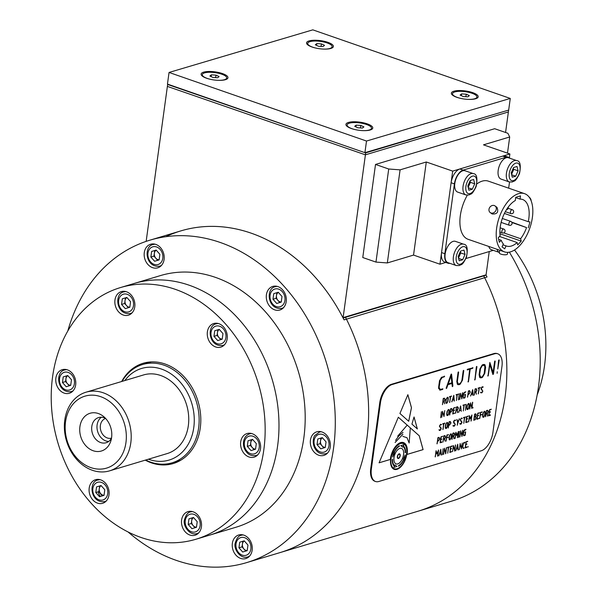 <?xml version="1.0" encoding="UTF-8"?>
<svg xmlns="http://www.w3.org/2000/svg" width="597" height="597" viewBox="0 0 597 597"><rect width="100%" height="100%" fill="white"/><g stroke="black" fill="none" stroke-linecap="round" stroke-linejoin="round"><path stroke-width="0.9" d="M67.789 331.022A168.317 133.892 73.3 0 1 149.877 240.181A168.317 133.892 73.3 0 1 326.477 362.946A168.317 133.892 73.3 0 1 246.568 562.635L279.933 552.628A168.317 133.892 -106.7 0 0 345.357 317.044A168.317 133.892 73.3 0 1 279.933 552.628L418.146 511.181A168.317 133.892 -106.7 0 0 483.57 275.605A168.317 133.892 73.3 0 1 418.146 511.181L451.504 501.181A168.317 133.892 73.3 0 0 509.338 252.15M245.016 550.233A161.339 128.34 -106.7 0 0 245.643 550.255M246.568 562.635A168.317 133.892 73.3 0 1 128.042 531.949M120.452 287.575L134.273 283.433A131.37 104.505 73.3 0 1 272.113 379.252A131.37 104.505 73.3 0 1 209.748 535.106L235.957 527.241A131.37 104.505 73.3 0 0 298.321 371.394A131.37 104.505 73.3 0 0 160.489 275.575L134.273 283.433A131.37 104.505 73.3 0 1 272.113 379.252A131.37 104.505 73.3 0 1 209.748 535.106L195.928 539.248A131.37 104.505 73.3 0 1 141.19 537.524A131.37 104.505 73.3 0 1 51.752 410.064A131.37 104.505 73.3 0 1 120.452 287.575A131.37 104.505 73.3 0 1 258.285 383.393A131.37 104.505 73.3 0 1 195.928 539.248M102.236 495.913A131.37 104.505 73.3 0 1 98.751 491.622A131.37 104.505 73.3 0 0 102.236 495.913M252.158 550.203A12.313 9.798 -106.7 0 0 238.718 534.987A12.313 9.798 -106.7 0 0 232.875 549.598A12.313 9.798 -106.7 0 0 245.792 558.583A12.313 9.798 -106.7 0 0 252.158 550.203M330.245 447.019A12.313 9.798 -106.7 0 0 316.806 431.803A12.313 9.798 -106.7 0 0 310.955 446.414A12.313 9.798 -106.7 0 0 323.88 455.392A12.313 9.798 -106.7 0 0 330.245 447.019M286.209 301.642A12.313 9.798 -106.7 0 0 272.769 286.426A12.313 9.798 -106.7 0 0 266.919 301.037A12.313 9.798 -106.7 0 0 279.844 310.022A12.313 9.798 -106.7 0 0 286.209 301.642M164.093 259.456A12.313 9.798 -106.7 0 0 150.653 244.233A12.313 9.798 -106.7 0 0 144.802 258.844A12.313 9.798 -106.7 0 0 157.727 267.829A12.313 9.798 -106.7 0 0 164.093 259.456M155.16 244.203A11.291 8.977 -106.7 0 0 153.332 244.501C143.25 245.867 145.407 268.292 159.817 266.135A11.291 8.977 -106.7 0 0 161.503 265.374M159.123 259.896L159.892 254.3L156.145 250.076L151.638 251.449L150.869 257.046L154.616 261.27L159.123 259.896M156.16 250.091L154.735 250.524L153.966 256.12L157.698 260.329M153.966 256.12L150.869 257.046M154.735 250.524L151.638 251.449M159.138 259.799A5.134 4.082 73.3 0 1 155.839 258.232A5.134 4.082 73.3 0 1 154.354 253.322A5.134 4.082 73.3 0 1 156.235 250.173M122.101 381.371A51.32 40.82 73.3 0 1 142.616 364.506A51.32 40.82 73.3 0 1 198.614 427.915A51.32 40.82 73.3 0 1 172.093 462.817A51.32 40.82 73.3 0 1 145.69 460.018M148.429 459.197A47.827 38.044 -106.7 0 0 192.01 435.556A47.827 38.044 -106.7 0 0 174.242 376.311A47.827 38.044 -106.7 0 0 124.84 380.55M109.572 470.854L167.123 453.593A41.051 32.656 -106.7 0 0 186.607 404.893A41.051 32.656 -106.7 0 0 143.541 374.946L85.99 392.207A41.051 32.656 -106.7 0 0 64.774 420.124A41.051 32.656 -106.7 0 0 109.572 470.854A41.051 32.656 -106.7 0 0 130.788 442.929A41.051 32.656 -106.7 0 0 85.99 392.207M101.378 417.228A13.134 10.447 -106.7 0 0 97.11 424.915A13.134 10.447 -106.7 0 0 108.654 441.489M105.624 418.46A10.261 8.164 -106.7 0 0 100.386 425.422A10.261 8.164 -106.7 0 0 111.52 438.123M105.572 418.4A13.134 10.447 -106.7 0 0 98.587 417.572A13.134 10.447 -106.7 0 0 91.796 426.504A13.134 10.447 -106.7 0 0 106.132 442.735A13.134 10.447 -106.7 0 0 111.512 438.198M79.916 426.661A19.708 15.679 -106.7 0 0 91.707 450.145A19.708 15.679 -106.7 0 0 110.826 441.034A19.708 15.679 -106.7 0 0 103.445 416.407A19.708 15.679 -106.7 0 0 79.916 426.661M125.952 442.571A37.566 29.88 -106.7 0 0 84.864 396.184A37.566 29.88 -106.7 0 0 76.446 457.653A37.566 29.88 -106.7 0 0 125.952 442.571M537.151 394.975A131.37 104.505 -106.7 0 0 514.532 249.994M121.654 381.505A52.342 41.641 73.3 0 1 143.153 363.274A52.342 41.641 73.3 0 1 198.07 401.453A52.342 41.641 73.3 0 1 173.227 463.548A52.342 41.641 73.3 0 1 151.414 462.862A52.342 41.641 73.3 0 1 145.243 460.153M148.698 362.685A52.342 41.641 73.3 0 1 149.914 361.991M179.57 460.906A52.342 41.641 73.3 0 1 178.175 460.996M67.371 369.849A12.313 9.798 -106.7 0 0 62.237 369.685A12.313 9.798 -106.7 0 0 56.394 384.296A12.313 9.798 -106.7 0 0 69.312 393.281A12.313 9.798 -106.7 0 0 75.752 381.796A12.313 9.798 -106.7 0 0 67.371 369.849M98.065 491.831A12.313 9.798 -106.7 0 0 100.386 496.473M100.692 479.861A12.313 9.798 -106.7 0 0 95.565 479.704A12.313 9.798 -106.7 0 0 89.714 494.316A12.313 9.798 -106.7 0 0 102.639 503.293A12.313 9.798 -106.7 0 0 109.079 491.809A12.313 9.798 -106.7 0 0 100.692 479.861M193.107 511.793A12.313 9.798 -106.7 0 0 187.973 511.629A12.313 9.798 -106.7 0 0 182.13 526.241A12.313 9.798 -106.7 0 0 195.047 535.225A12.313 9.798 -106.7 0 0 201.495 523.741A12.313 9.798 -106.7 0 0 193.107 511.793M252.195 433.706A12.313 9.798 -106.7 0 0 247.068 433.541A12.313 9.798 -106.7 0 0 241.218 448.153A12.313 9.798 -106.7 0 0 254.143 457.138A12.313 9.798 -106.7 0 0 260.583 445.653A12.313 9.798 -106.7 0 0 252.195 433.706M218.875 323.693A12.313 9.798 -106.7 0 0 213.741 323.529A12.313 9.798 -106.7 0 0 207.898 338.141A12.313 9.798 -106.7 0 0 220.815 347.126A12.313 9.798 -106.7 0 0 227.256 335.641A12.313 9.798 -106.7 0 0 218.875 323.693M126.46 291.761A12.313 9.798 -106.7 0 0 121.325 291.605A12.313 9.798 -106.7 0 0 115.482 306.216A12.313 9.798 -106.7 0 0 128.4 315.194A12.313 9.798 -106.7 0 0 134.847 303.716A12.313 9.798 -106.7 0 0 126.46 291.761M129.81 307.164A5.134 4.082 73.3 0 1 126.519 305.597A5.134 4.082 73.3 0 1 125.027 300.687A5.134 4.082 73.3 0 1 126.915 297.545M130.564 301.672L126.825 297.44L122.318 298.821L121.549 304.418L125.288 308.642L129.803 307.268L130.564 301.672M126.833 297.455L125.415 297.888L124.646 303.485L128.377 307.701M124.646 303.485L121.549 304.418M125.415 297.888L122.318 298.821M125.833 291.575A11.291 8.977 -106.7 0 0 124.004 291.873C113.93 293.231 116.079 315.656 130.489 313.5A11.291 8.977 -106.7 0 0 132.183 312.738M450.339 396.781L449.444 397.027M451.533 396.005L450.601 396.677L449.571 402.385M440.116 442.743L440.914 436.907L442.661 436.25L441.138 437.108L440.847 439.228L441.981 439.056L440.787 439.653L440.422 442.377L441.884 441.937L441.87 442.325L440.116 442.743M469.496 415.654L470.294 418.273M469.541 416.602L468.697 421.863L469.399 415.84L470.309 418.325L471.966 415.005L471.16 420.967L471.645 415.893L470.205 418.915L469.555 416.519L468.585 421.751M471.593 416.005L470.175 418.9M443.623 423.84L442.728 424.086M444.817 423.057L443.892 423.736L442.855 429.444M442.825 423.669L444.914 423.213L443.922 423.751L442.996 429.571L443.661 423.825L442.758 424.094L442.825 423.669M441.75 417.273L442.564 411.37L443.855 415.833L444.772 410.594L443.996 416.602L442.713 412.102L441.75 417.273M482.727 386.759L483.04 387.252L482.13 387.244L481.301 388.528L482.846 391.162L481.995 392.766L480.525 392.565L481.816 392.475L482.51 391.535L482.458 390.431L481.316 389.729L481.04 388.595L481.876 386.983L483.13 386.863L482.1 387.237L481.264 388.52L482.809 391.147L481.966 392.759L480.958 392.871M480.622 392.199L481.779 392.46M484.592 365.588L483.145 365.207L482.286 365.67L480.481 368.73L479.682 374.558L480.189 376.856L481.548 377.095L482.406 376.632L484.197 373.58L484.943 366.177L483.107 365.192L482.249 365.662L480.451 368.715L479.652 374.55L480.592 377.117M484.354 364.424L484.995 364.871L485.562 367.356L484.742 373.349L482.525 377.222L480.286 377.856M479.115 374.692L479.906 368.953L482.137 365.073L483.249 364.461L485.025 364.879L485.6 367.371L484.779 373.356L482.563 377.229L481.443 377.841L479.667 377.423L479.115 374.692M380.423 402.915L371.386 468.846A16.425 8.634 109.1 0 0 375.558 481.51A16.425 8.634 109.1 0 0 378.796 481.503L481.264 450.78A16.425 8.634 109.1 0 0 492.921 432.407L501.95 366.468A16.425 8.634 109.1 0 0 497.786 353.805A16.425 8.634 109.1 0 0 494.547 353.812L392.08 384.543A16.425 8.634 109.1 0 0 380.423 402.915L379.759 402.684L370.73 468.623A16.425 8.634 109.1 0 0 374.901 481.286L375.558 481.51M497.786 353.805L497.122 353.581A16.425 8.634 109.1 0 0 493.883 353.588L391.416 384.311A16.425 8.634 109.1 0 0 379.759 402.684M472.809 393.602L472.585 390.46L471.443 394.013L472.809 393.602M472.675 389.654L472.973 395.475M472.876 394.013L471.339 394.475L470.608 396.05L472.712 389.662L473.22 395.251L472.876 394.013L471.309 394.46L470.57 396.035M454.459 413.102L452.765 414.012M452.996 413.534L454.556 413.303L452.735 413.915L453.533 408.079L455.28 407.423L453.757 408.281L453.466 410.4L454.593 410.229L453.369 410.818L452.996 413.534M454.504 410.072L453.407 410.826L453.033 413.549M455.242 407.408L453.72 408.266L453.466 410.378M455.145 420.057L455.451 420.542L454.548 420.542L453.72 421.825L455.257 424.46L454.414 426.064L453.407 426.183M453.071 425.504L454.227 425.773M453.765 423.034L453.548 421.594L454.324 420.288L455.608 420.184L454.578 420.557L453.75 421.84L455.295 424.467L454.444 426.079L452.974 425.87L454.265 425.78L454.959 424.84L454.907 423.736L453.765 423.034M467.555 421.691L465.861 422.609M467.6 418.669L466.466 419.415L466.13 422.124M468.339 416.005L466.817 416.863L466.526 418.99L467.69 418.818L466.503 419.422L466.13 422.146L467.593 421.706L467.578 422.086L465.832 422.504L466.63 416.676L468.376 416.019L466.854 416.87L466.555 418.997M481.779 414.415L480.257 415.281L479.57 418.437M482.13 411.87L480.607 412.728L480.354 414.84M480.525 412.363L482.219 412.072L480.637 412.736L480.346 414.863L481.869 414.616L480.286 415.288L479.719 418.557L480.525 412.363M417.325 428.915L414.027 417.004M414.042 416.96L411.937 424.131L417.363 428.952L414.042 416.96M407.87 394.684L399.923 413.482L408.721 421.281L411.475 407.699L407.87 394.684M408.684 421.266L411.445 407.684L407.848 394.729M410.318 427.885L409.146 443.026L406.99 437.705L402.833 436.385M395.08 442.504L402.923 434.258M395.58 440.422L398.684 436.108L403.027 432.325M397.692 436.168L407.199 425.116L398.333 417.251M379.08 462.802L390.341 459.429A14.365 7.56 -70.9 0 1 403.482 442.578M407.027 454.421L423.064 449.616L419.228 435.788L398.333 417.236L379.073 462.824L390.371 459.436A14.365 7.56 -70.9 0 1 400.662 442.593A14.365 7.56 -70.9 0 1 407.027 454.444L423.094 449.623L419.266 435.803L410.355 427.9M394.229 469.354A13.955 7.343 109.1 0 0 406.878 453.727A13.955 7.343 109.1 0 0 396.318 445.959A13.955 7.343 109.1 0 0 393.192 468.802A13.955 7.343 109.1 0 0 406.908 453.735A13.955 7.343 109.1 0 0 403.348 442.967M466.018 441.773L467.727 441.459L466.145 442.131L465.854 444.258L466.981 444.078L465.794 444.683L465.421 447.399L466.884 446.966L466.869 447.347L465.19 447.877L466.018 441.773M460.16 443.519L461.309 448.168L462.265 443.034L461.459 448.937L460.168 444.437L459.324 449.72L460.16 443.519M453.474 445.526L454.623 450.175L455.578 445.034L454.772 450.944L453.481 446.437L452.526 451.616L453.444 445.541L454.601 450.078M447.504 447.34L449.645 446.84L448.646 447.377L447.728 453.198L448.384 447.459L447.489 447.728L447.504 447.34M443.101 448.772L442.399 454.795L443.101 448.772M435.997 450.899L436.907 453.392L438.601 450.138L437.795 456.041L438.243 450.959L436.803 453.974L436.153 451.586L435.295 456.921L435.997 450.899M460.75 430.818L461.899 435.467L462.854 430.333L462.041 436.235L460.757 431.735L459.914 437.019L460.75 430.818M455.854 432.422L456.765 434.907L458.466 431.653L457.653 437.564L458.1 432.482L456.66 435.497L456.011 433.109L455.16 438.444L455.854 432.422M450.728 433.825L451.414 434.049L451.616 435.206L451.242 437.944L449.899 439.944L449.213 439.713L449.019 438.444L449.377 435.825L450.728 433.825M443.787 435.914L444.922 435.564L445.705 437.064L444.69 439.011L445.131 441.22L444.466 439.123L443.474 439.422L442.989 442.093L443.787 435.914M437.885 437.683L439.019 437.332L439.802 438.81L438.452 440.929L437.579 441.19L437.086 443.862L437.885 437.683M486.421 410.609L487.555 410.258L488.339 411.758L487.316 413.706L487.764 415.915L487.1 413.818L486.107 414.117L485.622 416.788L486.421 410.609M474.615 414.146L475.719 413.803L476.339 415.027L475.734 416.445L476.107 418.019L475.212 419.773L473.779 420.258L474.615 414.146M461.332 418.124L462.309 418.37L461.265 418.549L460.541 419.407L460.518 420.557L461.682 421.295L461.981 422.46L461.13 424.071L460.13 424.191L459.787 423.512L460.951 423.78L461.72 422.489L460.175 419.9L461.332 418.124M446.981 422.422L447.668 422.654L447.869 423.81L447.496 426.549L446.153 428.542L445.459 428.31L445.272 427.042L445.631 424.422L446.981 422.422M440.541 424.355L441.526 424.601L440.474 424.78L439.758 425.639L439.728 426.795L440.899 427.527L441.19 428.698L440.347 430.303L439.34 430.422L439.004 429.743L440.161 430.012L440.937 428.728L439.385 426.131L440.541 424.355M470.593 402.818L471.742 407.467L472.697 402.333L471.891 408.236L470.6 403.736L469.757 409.02L470.593 402.818M466.115 404.296L465.421 410.318L466.115 404.296M460.623 405.953L461.242 411.363L460.906 410.124L459.369 410.587L458.735 412.326L460.623 405.953M448.407 409.475L449.093 409.706L449.295 410.863L448.922 413.594L447.578 415.594L446.884 415.363L446.698 414.094L447.056 411.475L448.407 409.475M441.362 411.721L440.668 417.743L441.362 411.721M478.16 388.057L480.301 387.55L479.309 388.095L478.384 393.908L479.048 388.169L478.145 388.438L478.16 388.057M464.272 392.326L465.817 391.901L463.735 393.595L463.242 396.751L463.63 397.766L464.794 397.498L465.167 394.774L464.593 394.744L465.466 394.416L465.011 397.781L463.787 398.206L463.003 396.684L463.362 394.065L464.272 392.326M459.235 393.841L458.541 399.863L459.235 393.841M453.742 395.498L454.362 400.9L454.026 399.669L452.481 400.132L451.854 401.863L453.742 395.498M447.422 397.244L448.116 397.475L448.317 398.632L447.937 401.363L446.593 403.363L445.907 403.132L445.72 401.863L446.078 399.244L447.422 397.244M497.241 371.73L497.122 373.319L497.241 371.73M489.853 362.483L493.122 372.431L494.644 361.342L495.212 361.192L493.443 374.11L492.846 374.379L489.824 364.498L487.973 376.065L489.853 362.483M476.361 366.827L476.936 366.633L474.839 380.005L476.361 366.827M458.078 372.304L458.653 372.118L457.332 381.789L458.406 384.013L459.212 383.975L461.056 382.416L461.929 380.185L463.22 370.767L463.787 370.61L462.481 380.162L460.25 384.08L459.13 384.714L457.362 384.274L456.824 381.483L458.078 372.304M441.452 377.311L444.616 376.423L442.22 377.476L440.079 380.543L439.138 387.431L440.093 389.341L442.884 388.953L440.504 390.117L438.601 388.49L438.638 387.087L439.504 380.767L441.452 377.311M450.989 374.453L451.578 374.162L452.899 386.117L452.295 386.558L451.951 383.475L447.974 384.669L446.444 388.513L446.183 388.072L450.989 374.453M467.399 369.267L472.958 367.842L470.249 369.073L468.205 381.99L469.675 369.245L467.391 369.931L467.399 369.267M498.644 360.118L499.211 359.969L497.764 369.013L498.644 360.118M443.25 398.505L444.384 398.154L445.168 399.654L444.153 401.602L444.601 403.811L443.937 401.714L442.944 402.012L442.452 404.684L443.25 398.505M449.489 396.654L451.631 396.154L450.631 396.692L449.713 402.512L450.369 396.766L449.474 397.042L449.489 396.654M456.175 394.647L458.309 394.147L457.317 394.684L456.399 400.505L457.056 394.766L456.16 395.035L456.175 394.647M460.578 393.304L461.727 397.953L462.682 392.811L461.877 398.721L460.586 394.214L459.742 399.505L460.578 393.304M468.376 390.975L469.511 390.625L470.294 392.095L468.943 394.214L468.063 394.483L467.578 397.154L468.376 390.975M475.063 388.968L476.197 388.617L476.973 390.117L475.958 392.065L476.406 394.274L475.742 392.177L474.749 392.475L474.264 395.147L475.063 388.968M450.496 408.855L451.631 408.505L452.422 409.975L451.063 412.102L450.19 412.363L449.698 415.034L450.496 408.855M456.399 407.087L457.533 406.736L458.317 408.236L457.302 410.184L457.75 412.393L457.086 410.296L456.093 410.594L455.601 413.266L456.399 407.087M463.056 405.109L465.197 404.609L464.197 405.147L463.279 410.967L463.936 405.221L463.041 405.49L463.056 405.109M468.458 403.46L469.152 403.691L469.346 404.848L468.973 407.579L467.63 409.579L466.944 409.348L466.75 408.079L467.115 405.46L468.458 403.46M472.951 407.341L472.891 408.079L472.951 407.341M449.078 421.803L450.213 421.452L450.996 422.93L449.638 425.049L448.765 425.31L448.28 427.989L449.078 421.803M456.839 419.549L457.757 421.81L459.414 418.84L457.862 422.161L457.354 425.183L457.601 422.228L456.839 419.549M463.563 417.482L465.705 416.975L464.712 417.512L463.787 423.333L464.451 417.594L463.548 417.863L463.563 417.482M471.906 414.952L470.936 421.049M477.749 413.206L479.451 412.9L477.869 413.572L477.578 415.691L478.712 415.519L477.518 416.116L477.152 418.84L478.675 418.594L476.913 419.318L477.749 413.206M484.324 411.229L485.01 411.452L485.212 412.609L484.839 415.348L483.495 417.34L482.809 417.116L482.615 415.848L482.973 413.221L484.324 411.229M489.547 409.669L491.256 409.363L489.674 410.027L489.383 412.154L490.51 411.975L489.324 412.579L488.95 415.303L490.413 414.863L490.398 415.243L488.719 415.781L489.547 409.669M446.922 434.974L448.623 434.668L447.041 435.34L446.75 437.459L448.272 437.213L446.69 437.885L446.123 441.153L446.922 434.974M452.824 433.206L453.959 432.855L454.742 434.355L453.72 436.303L454.168 438.511L453.504 436.414L452.511 436.713L452.026 439.385L452.824 433.206M459.406 431.355L458.712 437.377L459.406 431.355M464.436 429.847L465.981 429.415L463.906 431.116L463.414 434.273L463.802 435.28L464.966 435.019L465.339 432.295L464.764 432.265L465.638 431.937L465.175 435.295L463.951 435.728L463.175 434.206L463.533 431.586L464.436 429.847M440.735 449.489L441.355 454.899L441.019 453.66L439.482 454.123L438.855 455.862L440.735 449.489M444.437 448.235L445.593 452.884L446.541 447.743L445.735 453.653L444.452 449.145L443.601 454.436L444.437 448.235M450.668 446.377L452.369 446.063L450.787 446.735L450.496 448.862L451.631 448.683L450.444 449.287L450.071 452.004L451.593 451.757L449.832 452.481L450.668 446.377M457.66 444.414L458.28 449.825L457.936 448.586L456.399 449.048L455.772 450.787L457.66 444.414M463.75 442.586L464.966 442.287L463.227 444.078L462.809 447.131L463.145 448.004L464.19 447.922L463.25 448.459L462.571 447.026L463.75 442.586M468.055 446.377L467.996 447.116L468.055 446.377M447.683 401.423L448.026 398.139L447.362 397.669L446.332 399.184L445.981 401.766L446.146 402.803L446.653 402.938L447.683 401.423M447.907 397.871L447.004 397.848L446.302 399.177L445.952 401.759L446.623 402.923M447.869 397.863L447.332 397.662L447.869 397.863M447.392 397.236L448.078 397.46L448.28 398.617L447.907 401.356L447.004 403.094L445.877 403.124M466.854 446.952L465.16 447.869M466.891 443.922L465.764 444.668L465.429 447.377M467.638 441.265L466.115 442.123L465.854 444.235M403.147 443.549A13.343 7.015 109.1 0 0 403.132 443.541A13.343 7.015 109.1 0 0 392.139 453.862A13.343 7.015 109.1 0 0 394.416 468.764A13.343 7.015 109.1 0 0 394.43 468.772L394.445 468.779A13.343 7.015 109.1 0 0 406.55 453.839A13.343 7.015 109.1 0 0 403.162 443.556A13.343 7.015 109.1 0 0 392.177 453.877A13.343 7.015 109.1 0 0 394.445 468.779M400.199 455.727A2.463 1.298 109.1 0 0 398.333 454.354A2.463 1.298 109.1 0 0 397.781 458.384A2.463 1.298 109.1 0 0 400.199 455.727M396.109 463.921A8.209 4.321 109.1 0 0 403.535 454.727A8.209 4.321 109.1 0 0 401.468 448.399M403.572 454.735A8.209 4.321 109.1 0 0 401.49 448.407A8.209 4.321 109.1 0 0 394.721 454.757A8.209 4.321 109.1 0 0 396.124 463.929A8.209 4.321 109.1 0 0 403.572 454.735M402.766 447.146L403.057 446.489A10.671 5.612 -70.9 0 1 403.087 446.511M405.139 452.72L405.467 452.623A11.291 5.94 109.1 0 0 403.311 445.929L403.833 444.743M403.094 446.496A10.671 5.612 -70.9 0 1 405.139 452.742L405.505 452.63A11.291 5.94 109.1 0 0 403.341 445.944L403.878 444.728L400.751 445.668L402.796 447.168L403.057 446.489M392.251 459.503A11.291 5.94 109.1 0 0 394.416 466.19L393.878 467.406L397.005 466.466L394.96 464.959L394.662 465.63A10.671 5.612 -70.9 0 1 392.617 459.392L392.251 459.503M394.662 465.63L394.632 465.623A10.671 5.612 -70.9 0 1 392.58 459.399M393.886 467.376L396.975 466.451L394.96 464.973M392.729 456.899L394.557 452.787L394.229 452.548A10.671 5.612 -70.9 0 1 399.296 446.302L399.378 445.743M393.968 452.339A11.291 5.94 109.1 0 0 393.96 452.347L393.408 451.936L392.707 457.026L394.587 452.795L394.266 452.556A10.671 5.612 -70.9 0 1 399.333 446.31L399.415 445.728A11.291 5.94 109.1 0 0 393.998 452.362L393.408 451.929M403.624 459.384A10.671 5.612 -70.9 0 1 398.557 465.623L398.483 466.212A11.291 5.94 109.1 0 0 403.9 459.578L404.482 460.011L405.184 454.914L403.303 459.145L403.624 459.384M470.011 391.684L469.414 391.035L468.466 391.326L468.123 394.035M469.473 390.61L470.264 392.08L468.906 394.207L468.033 394.468L467.429 397.035M470.033 392.162L469.451 391.05L468.496 391.333L468.123 394.057L469.07 393.766L470.033 392.162M399.96 455.795A2.052 1.082 109.1 0 0 398.408 454.653A2.052 1.082 109.1 0 0 397.945 458.011A2.052 1.082 109.1 0 0 399.96 455.795M476.585 366.439L475.122 379.595L474.555 379.752M398.483 466.182A11.291 5.94 109.1 0 0 403.863 459.571L403.893 459.586M404.453 459.988L405.132 455.026M458.309 371.916L457.295 381.774L458.369 383.998M463.503 370.364L462.451 380.155L460.212 384.072L457.996 384.729M442.668 388.737L442.578 389.475L439.676 390.11M444.414 376.103L444.295 376.834L442.19 377.468L440.355 379.565L439.101 387.416L440.064 389.334M457.906 448.19L457.683 445.041L456.541 448.601L457.906 448.19M440.982 453.265L440.758 450.116L439.616 453.675L440.982 453.265M444.914 399.699L444.325 398.58L443.377 398.871L443.004 401.587L443.952 401.303L444.914 399.699M451.832 382.796L451.093 375.819L448.287 383.864L451.832 382.796M453.989 399.274L453.765 396.124L452.623 399.684L453.989 399.274M458.063 408.281L457.474 407.161L456.518 407.445L456.153 410.169L457.101 409.885L458.063 408.281M452.16 410.049L451.571 408.93L450.623 409.214L450.25 411.937L451.198 411.654L452.16 410.049M448.66 413.654L449.004 410.37L448.34 409.9L447.571 410.661L446.959 413.997L447.638 415.169L448.66 413.654M476.719 390.162L476.137 389.043L475.182 389.326L474.809 392.05L475.757 391.766L476.719 390.162M457.66 445.123L456.548 448.578M457.742 444.22L458.041 450.048M457.906 448.593L456.369 449.034L455.63 450.608M450.735 422.997L450.153 421.885L449.198 422.169L448.825 424.885L449.772 424.601L450.735 422.997M447.235 426.601L447.586 423.318L446.922 422.848L446.146 423.609L445.534 426.952L446.213 428.116L447.235 426.601M468.72 407.639L469.063 404.356L468.399 403.885L467.369 405.4L467.018 407.982L467.69 409.154L468.72 407.639M475.913 417.422L475.331 416.773L474.391 417.057L474.018 419.781L475.578 418.863L475.913 417.422M476.107 415.094L475.667 414.228L474.734 414.512L474.443 416.631L475.324 416.37L476.107 415.094M454.481 434.4L453.899 433.28L452.944 433.564L452.571 436.288L453.519 436.004L454.481 434.4M451.496 451.556L449.802 452.474M451.541 448.526L450.407 449.272L450.071 451.981M452.28 445.869L450.757 446.728L450.504 448.84M450.981 438.004L451.332 434.72L450.668 434.25L449.638 435.765L449.287 438.347L449.959 439.519L450.981 438.004M475.69 416.9L474.354 417.049L474.018 419.758M476.078 414.684L475.637 414.214L474.705 414.497L474.451 416.609M475.69 413.796L476.309 415.019L475.697 416.43L476.078 418.004L475.182 419.758L473.749 420.243M445.444 437.108L444.862 435.989L443.907 436.273L443.534 438.996L444.481 438.713L445.444 437.108M444.407 448.22L445.571 452.787M444.437 449.228L443.459 454.31M446.399 447.623L445.489 453.795M439.549 438.877L438.959 437.758L438.004 438.049L437.631 440.765L438.579 440.482L439.549 438.877M488.077 411.796L487.495 410.684L486.54 410.967L486.167 413.691L487.115 413.408L488.077 411.796M440.735 450.198L439.623 453.653M440.817 449.295L441.116 455.123M440.989 453.668L439.444 454.108L438.713 455.683M484.577 415.408L484.928 412.124L484.264 411.654L483.234 413.169L482.883 415.751L483.555 416.915L484.577 415.408M461.832 418.049L462.138 418.542L461.235 418.534L460.399 419.825L461.944 422.452L461.1 424.064L460.093 424.176M459.757 423.504L460.914 423.766M465.533 431.81L465.145 435.288L463.638 435.72M465.302 432.303L464.802 432.437M465.884 429.265L463.869 431.101L463.384 434.265L463.988 435.288M450.713 422.519L450.116 421.87L449.16 422.154L448.825 424.863M450.175 421.445L450.966 422.915L449.608 425.042L448.735 425.303L448.131 427.862M447.429 423.042L446.563 423.027L445.855 424.355L445.504 426.937L446.175 428.109M446.944 422.415L447.638 422.639L447.84 423.795L447.459 426.534L446.563 428.273L445.429 428.303M441.041 424.288L441.355 424.773L440.444 424.773L439.616 426.057L441.161 428.683L440.31 430.295L439.31 430.407M438.967 429.736L440.131 430.004M470.563 402.811L471.72 407.378M470.593 403.818L469.608 408.9M472.555 402.214L471.645 408.385M468.906 404.072L468.041 404.065L467.339 405.393L466.981 407.975L467.66 409.139M468.429 403.445L469.115 403.676L469.317 404.833L468.943 407.572L468.041 409.311L466.906 409.341M490.383 414.848L488.689 415.766M490.428 411.818L489.294 412.564L488.958 415.281M491.167 409.161L489.644 410.02L489.383 412.131M488.055 411.318L487.458 410.669L486.51 410.96L486.174 413.669M487.07 413.825L486.077 414.102L485.473 416.669M487.525 410.243L488.324 411.176L487.286 413.691L487.548 416.191M484.771 411.84L483.906 411.826L483.204 413.154L482.846 415.736L483.525 416.907M484.294 411.214L484.98 411.445L485.182 412.602L484.809 415.333L483.906 417.072L482.772 417.102M452.13 409.564L451.541 408.923L450.586 409.206L450.25 411.915M451.601 408.497L452.384 409.967L451.033 412.087L450.153 412.348L449.556 414.915M478.578 418.393L476.884 419.303M478.622 415.363L477.488 416.109L477.152 418.818M479.361 412.699L477.839 413.557L477.585 415.669M448.847 410.087L447.981 410.079L447.28 411.4L446.929 413.99L447.601 415.154M448.369 409.46L449.063 409.691L449.257 410.848L448.884 413.587L447.981 415.325L446.854 415.355M479.01 388.184L478.115 388.431M480.204 387.401L479.272 388.08L478.242 393.789M456.921 419.422L457.742 421.766M459.309 418.713L457.183 425.146M465.369 394.289L464.973 397.766L463.466 398.206M465.13 394.789L464.63 394.916M465.72 391.744L463.705 393.587L463.212 396.744L463.817 397.766M459.324 393.654L458.392 399.744M453.742 396.207L452.63 399.654M453.824 395.304L454.123 401.132M453.989 399.677L452.451 400.117L451.72 401.691M439.519 438.399L438.929 437.75L437.974 438.034L437.638 440.743M438.989 437.325L439.773 438.795L438.422 440.914L437.541 441.183L436.944 443.743M489.816 362.469L493.1 372.349M489.816 364.566L488.264 375.655L487.697 375.812M494.928 360.939L493.406 374.095L492.853 374.468M458.033 407.796L457.444 407.154L456.489 407.438L456.153 410.146M457.056 410.303L456.056 410.579L455.459 413.146M457.503 406.721L458.302 407.654L457.265 410.169L457.526 412.669M469.638 369.259L467.167 369.715M472.742 367.61L472.6 368.349L470.212 369.065L468.503 381.565L467.929 381.737M454.459 433.915L453.862 433.273L452.914 433.556L452.578 436.265M453.474 436.422L452.481 436.698L451.877 439.265M453.921 432.84L454.727 433.773L453.69 436.288L453.951 438.788M451.071 375.886L448.295 383.841M451.235 374.043L452.869 386.102L452.339 386.655M451.922 383.483L447.944 384.655L446.66 388.244L446.123 388.162M455.959 432.235L456.75 434.855M456.004 433.183L455.011 438.325M458.048 432.586L456.63 435.489M458.332 431.519L457.362 437.616M460.712 430.81L461.877 435.377M460.75 431.818L459.765 436.9M462.705 430.213L461.794 436.385M436.094 450.713L436.892 453.339M436.138 451.66L435.153 456.802M438.191 451.071L436.773 453.966M438.474 450.004L437.504 456.101M460.548 393.289L461.705 397.856M460.578 394.296L459.593 399.378M462.541 392.692L461.63 398.863M453.474 446.519L452.489 451.601M455.436 444.914L454.526 451.086M244.3 540.927A5.134 4.082 -106.7 0 0 242.419 544.068A5.134 4.082 -106.7 0 0 247.203 550.546M247.188 550.65L247.956 545.054L244.218 540.83L239.71 542.203L238.942 547.8L242.68 552.024L247.188 550.65M244.225 540.837L239.71 542.203M242.807 541.27L242.039 546.867L238.942 547.8M242.039 546.867L245.77 551.083M243.225 534.957A11.291 8.977 -106.7 0 0 241.397 535.255C238.778 535.487 236.703 538.143 235.181 543.225C233.464 549.039 240.397 559.479 247.882 556.882A11.291 8.977 -106.7 0 0 249.576 556.128M322.387 437.743A5.134 4.082 -106.7 0 0 321.992 445.795A5.134 4.082 -106.7 0 0 325.29 447.362M322.298 437.646L317.791 439.019L317.022 444.616L320.768 448.84L325.275 447.466L326.044 441.87L322.298 437.646L317.791 439.019M320.887 438.086L320.119 443.683L317.022 444.616M320.119 443.683L323.85 447.899M321.313 431.773A11.291 8.977 -106.7 0 0 319.485 432.071L315.059 435.317C313.44 436.243 311.365 444.869 316.44 450.519C318.813 453.369 321.984 454.429 325.969 453.698A11.291 8.977 -106.7 0 0 327.656 452.944M277.277 286.396A11.291 8.977 -106.7 0 0 275.448 286.694C265.367 288.053 267.523 310.477 281.933 308.321A11.291 8.977 -106.7 0 0 281.963 308.313A11.291 8.977 -106.7 0 0 283.62 307.567M278.262 292.269L273.754 293.642L272.986 299.239L276.732 303.463L281.239 302.089L282.008 296.493L278.262 292.269L273.754 293.642M276.851 292.709L276.09 298.313L272.986 299.239M281.254 301.985A5.134 4.082 73.3 0 1 277.956 300.425L279.821 302.522M276.09 298.313L277.956 300.425A5.134 4.082 73.3 0 1 276.471 295.515A5.134 4.082 73.3 0 1 278.351 292.366M70.722 385.252A5.134 4.082 73.3 0 1 67.424 383.684A5.134 4.082 73.3 0 1 65.939 378.774A5.134 4.082 73.3 0 1 67.819 375.625M67.745 375.543L66.327 375.976L65.558 381.573L69.289 385.781M67.737 375.528L63.222 376.901L62.461 382.498L66.2 386.729L70.707 385.349L71.476 379.752L67.737 375.528M66.327 375.976L63.222 376.901M65.558 381.573L62.461 382.498M66.745 369.655A11.291 8.977 -106.7 0 0 64.916 369.953C54.842 371.319 56.991 393.744 71.401 391.587A11.291 8.977 -106.7 0 0 73.095 390.826M99.527 496.741L104.035 495.368L104.803 489.764L101.057 485.54L96.55 486.913L95.781 492.518L99.527 496.741M101.065 485.555L96.55 486.913M99.647 485.988L98.878 491.585L95.781 492.518M100.065 479.667A11.291 8.977 -106.7 0 0 98.236 479.973A11.291 8.977 -106.7 0 0 98.206 479.981C88.252 481.078 90.229 503.667 104.729 501.599A11.291 8.977 -106.7 0 0 106.415 500.838M101.147 485.645A5.134 4.082 -106.7 0 0 99.483 491.398A5.134 4.082 -106.7 0 0 104.05 495.264M188.197 524.442L191.935 528.666L196.45 527.293L197.211 521.696L193.473 517.472L188.965 518.845L188.197 524.442L191.294 523.517L195.025 527.726M193.48 517.48L192.062 517.912L191.294 523.517M192.062 517.912L188.965 518.845M192.48 511.599A11.291 8.977 -106.7 0 0 190.652 511.898C188.033 512.136 185.958 514.793 184.436 519.868C182.719 525.681 189.652 536.121 197.137 533.524A11.291 8.977 -106.7 0 0 198.831 532.77M193.555 517.569A5.134 4.082 -106.7 0 0 191.674 520.718A5.134 4.082 -106.7 0 0 196.458 527.188M251.031 450.578L255.538 449.205L256.307 443.608L252.561 439.385L248.053 440.758L247.285 446.355L251.031 450.578M252.568 439.399L251.15 439.832L250.382 445.429L254.113 449.638M250.382 445.429L247.285 446.355M251.15 439.832L248.053 440.758M251.568 433.512A11.291 8.977 -106.7 0 0 249.74 433.81C246.621 434.87 244.613 437.176 243.718 440.743C242.897 445.019 243.889 448.862 246.703 452.265C249.076 455.115 252.247 456.175 256.232 455.436A11.291 8.977 -106.7 0 0 257.919 454.683M252.65 439.482A5.134 4.082 -106.7 0 0 252.255 447.541A5.134 4.082 -106.7 0 0 255.553 449.108M222.226 339.089A5.134 4.082 73.3 0 1 218.927 337.529L220.793 339.626M219.248 329.38L217.823 329.813L217.062 335.417L218.927 337.529A5.134 4.082 73.3 0 1 217.442 332.619A5.134 4.082 73.3 0 1 219.323 329.469M222.211 339.193L222.98 333.596L219.241 329.372L214.726 330.745L213.965 336.342L217.704 340.566L222.211 339.193M217.062 335.417L213.965 336.342M217.823 329.813L214.726 330.745M218.248 323.499A11.291 8.977 -106.7 0 0 216.42 323.798C206.346 325.156 208.495 347.581 222.905 345.424A11.291 8.977 -106.7 0 0 222.935 345.417A11.291 8.977 -106.7 0 0 224.599 344.67M276.836 292.843L278.09 292.537M324.567 447.317L324.238 447.78A5.134 4.082 -106.7 0 0 324.492 447.302M320.873 438.22L322.126 437.914M489.264 251.546L486.07 274.851L342.924 317.671A168.317 133.892 73.3 0 0 165.72 236.718M508.644 110.087L508.383 111.952L365.409 154.832L508.383 111.952L505.569 132.482M364.991 152.653L365.67 152.892L365.409 154.832L167.376 86.408L365.409 154.832L343.096 317.731M168.138 84.326L167.645 84.475L146.153 241.375M528.935 196.868A4.104 2.209 42.3 0 1 531.091 200.711M507.704 252.337L507.48 254.009A4.104 1.239 -172.2 0 1 503.241 254.68A4.104 1.239 -172.2 0 1 499.338 252.897L499.711 250.225M498.637 239.36L501.211 240.248A24.634 12.955 109.1 0 0 503.346 243.897L502.032 246.859L504.726 248.845L506.04 245.882A24.634 12.955 109.1 0 0 506.48 246.046A24.634 12.955 109.1 0 0 517.136 242.554L499.465 236.449M502.943 244.807L506.04 245.882M499.928 233.755L521.211 241.113L517.718 244.949L517.136 242.554M521.211 241.113L520.629 238.718A24.634 12.955 109.1 0 0 526.561 227.584L511.913 222.524M503.778 232.897L520.629 238.718M511.674 222.091L526.561 227.584M528.285 227.83L529.979 221.935L528.255 221.688A24.634 12.955 109.1 0 0 522.569 199.488A24.634 12.955 109.1 0 0 520.054 199.107L515.689 197.6M504.39 213.442L528.255 221.688M501.211 240.248L499.353 242.285L498.256 237.785L500.114 235.748A24.634 12.955 109.1 0 1 515.286 200.54L515.726 197.301L520.494 195.876L520.054 199.107M510.539 251.859A30.79 16.194 109.1 0 0 531.39 222.733A30.79 16.194 109.1 0 0 524.584 193.667A30.79 16.194 109.1 0 0 499.219 217.48A30.79 16.194 109.1 0 0 504.472 251.867A30.79 16.194 109.1 0 0 510.539 251.859M447.974 263.202L444.668 262.061A12.313 6.477 -70.9 0 1 441.541 252.568L444.847 253.71A12.313 6.477 109.1 0 0 447.974 263.202A12.313 6.477 109.1 0 0 449.854 263.329M510.032 158.309A12.313 6.477 109.1 0 0 508.472 157.242A12.313 6.477 109.1 0 0 506.04 157.25L463.153 170.115A12.313 6.477 109.1 0 0 454.407 183.891L451.108 182.749L441.541 252.568M454.407 183.891L444.847 253.71M451.108 182.749A12.313 6.477 -70.9 0 1 459.847 168.973L463.153 170.115M506.04 157.25L502.741 156.108L459.847 168.973M502.741 156.108A12.313 6.477 -70.9 0 1 505.174 156.108L508.472 157.242M508.666 188.167L509.51 182.01M465.936 258.538L493.279 250.337M524.584 193.667L488.279 181.122A30.79 16.194 109.1 0 0 476.854 183.936M467.332 195.204A30.79 16.194 109.1 0 0 468.167 239.33L504.472 251.867M490.212 212.569L492.122 213.972C497.211 214.316 498.831 212.114 496.98 207.36L495.07 205.958A4.104 3.448 -53.7 0 0 494.294 205.547A4.104 3.448 -53.7 0 0 489.339 208.122A4.104 3.448 -53.7 0 0 490.212 212.569A4.104 3.448 -53.7 0 0 495.42 211.301A4.104 3.448 -53.7 0 0 495.07 205.958M516.681 160.608L508.428 157.757A11.291 5.94 109.1 0 0 499.129 166.488A11.291 5.94 109.1 0 0 501.055 179.1L509.308 181.951L512.383 181.973C514.554 180.331 514.95 182.869 519.509 173.57C521.106 165.153 520.166 160.832 516.681 160.608A11.291 5.94 109.1 0 0 507.383 169.339A11.291 5.94 109.1 0 0 509.308 181.951M517.024 166.481L513.584 167.518L511.204 172.876L512.256 177.212L515.696 176.182L518.084 170.817L517.024 166.481M511.562 174.354L513.793 169.332L518.084 170.817M511.666 174.787L515.696 176.182M513.383 167.966A5.134 2.701 -70.9 0 1 512.599 172.018A5.134 2.701 109.1 0 1 511.45 173.906M468.085 186.906A5.134 2.701 109.1 0 0 470.018 180.973M467.832 185.883L468.891 190.219L472.331 189.189L474.712 183.824L473.652 179.488L470.22 180.518L467.832 185.883M468.294 187.794L472.331 189.189M468.19 187.354L470.421 182.339L474.712 183.824M470.421 182.339L470.063 180.869M473.309 173.615L465.056 170.764A11.291 5.94 109.1 0 0 455.757 179.496A11.291 5.94 109.1 0 0 457.683 192.107L465.936 194.958L469.018 194.973C471.182 193.338 471.578 195.876 476.145 186.577C477.742 178.16 476.794 173.839 473.309 173.615A11.291 5.94 109.1 0 0 464.011 182.346A11.291 5.94 109.1 0 0 465.936 194.958M458.414 257.501A5.134 2.701 109.1 0 0 460.347 251.561M459.22 260.807L462.66 259.777L465.041 254.412L463.988 250.076L460.548 251.113L458.16 256.471L459.22 260.807M458.63 258.382L462.66 259.777M458.518 257.949L460.75 252.927L465.041 254.412M460.75 252.927L460.391 251.456M463.638 244.203L455.384 241.352A11.291 5.94 109.1 0 0 446.093 250.083A11.291 5.94 109.1 0 0 448.011 262.695L456.265 265.546L459.347 265.568C461.511 263.926 461.914 266.463 466.473 257.165C468.07 248.748 467.123 244.427 463.638 244.203A11.291 5.94 109.1 0 0 454.339 252.934A11.291 5.94 109.1 0 0 456.265 265.546M488.771 246.449A11.291 5.94 109.1 0 0 491.383 249.688L499.405 252.456A11.291 5.94 109.1 0 1 497.025 249.3M510.271 98.438L366.506 141.041L169.048 72.453L312.813 29.85L510.271 98.438L508.681 110.072L364.916 152.675L366.506 141.041M364.916 152.675L167.458 84.087L169.048 72.453M206.637 78.259A13.544 4.082 7.8 0 0 227.106 78.938A13.544 4.082 7.8 0 0 215.099 71.871A13.544 4.082 7.8 0 0 201.637 75.446A13.544 4.082 7.8 0 0 206.637 78.259M312.067 47.021A13.544 4.082 7.8 0 0 332.536 47.693A13.544 4.082 7.8 0 0 320.529 40.633A13.544 4.082 7.8 0 0 307.067 44.208A13.544 4.082 7.8 0 0 312.067 47.021M351.439 128.556A13.544 4.082 7.8 0 0 371.909 129.236A13.544 4.082 7.8 0 0 359.901 122.169A13.544 4.082 7.8 0 0 346.439 125.743A13.544 4.082 7.8 0 0 351.439 128.556M456.869 97.318A13.544 4.082 7.8 0 0 477.339 97.99A13.544 4.082 7.8 0 0 465.332 90.931A13.544 4.082 7.8 0 0 451.869 94.505A13.544 4.082 7.8 0 0 456.869 97.318M365.67 152.892L489.547 115.743M167.645 84.475L338.924 143.646M468.339 99.386A12.313 3.709 7.8 0 0 476.928 97.035A12.313 3.709 7.8 0 0 465.227 91.684A12.313 3.709 7.8 0 0 452.519 93.692A12.313 3.709 7.8 0 0 455.586 96.707A12.313 3.709 7.8 0 0 460.153 98.259M476.548 98.423A12.313 3.709 7.8 0 0 476.816 97.811L476.928 97.035M452.519 93.692L452.414 94.468A12.313 3.709 7.8 0 0 452.511 95.124M460.115 95.072L463.235 96.542L467.839 96.826L469.332 95.647L466.212 94.177L461.608 93.893L460.115 95.072M461.362 95.662L461.608 93.893M465.869 96.707L466.212 94.177M218.114 80.326A12.313 3.709 7.8 0 0 226.696 77.976A12.313 3.709 7.8 0 0 214.995 72.633A12.313 3.709 7.8 0 0 202.293 74.632A12.313 3.709 7.8 0 0 205.353 77.647A12.313 3.709 7.8 0 0 209.928 79.207M226.315 79.364A12.313 3.709 7.8 0 0 226.591 78.752L226.696 77.976M202.293 74.632L202.182 75.409A12.313 3.709 7.8 0 0 202.279 76.073M209.89 76.02L213.002 77.483L217.607 77.767L219.099 76.588L215.98 75.125L211.375 74.841L209.89 76.02M211.137 76.61L211.375 74.841M215.636 77.647L215.98 75.125M323.537 49.088A12.313 3.709 7.8 0 0 332.126 46.738A12.313 3.709 7.8 0 0 320.425 41.387A12.313 3.709 7.8 0 0 307.716 43.394A12.313 3.709 7.8 0 0 310.783 46.409A12.313 3.709 7.8 0 0 315.35 47.961M331.745 48.118A12.313 3.709 7.8 0 0 332.014 47.514L332.126 46.738M307.716 43.394L307.612 44.171A12.313 3.709 7.8 0 0 307.709 44.827M315.313 44.775L318.432 46.245L323.037 46.529L324.529 45.35L321.41 43.879L316.806 43.596L315.313 44.775M316.559 45.365L316.806 43.596M321.067 46.409L321.41 43.879M362.916 130.624A12.313 3.709 7.8 0 0 371.498 128.273A12.313 3.709 7.8 0 0 359.797 122.93A12.313 3.709 7.8 0 0 347.096 124.93A12.313 3.709 7.8 0 0 350.155 127.945A12.313 3.709 7.8 0 0 354.73 129.504M371.118 129.661A12.313 3.709 7.8 0 0 371.394 129.049L371.498 128.273M347.096 124.93L346.984 125.706A12.313 3.709 7.8 0 0 347.081 126.37M354.693 126.318L357.804 127.78L362.416 128.064L363.901 126.885L360.782 125.422L356.178 125.139L354.693 126.318M355.939 126.907L356.178 125.139M360.439 127.945L360.782 125.422M375.968 262.09L362.767 257.531L375.513 164.444L388.714 169.003L400.087 169.854L387.334 262.941L375.968 262.09L388.714 169.003M509.375 157.72L509.89 153.966L452.698 171.115L426.295 161.996L400.087 169.854M387.334 262.941L413.542 255.083L426.295 161.996M452.698 171.115L439.952 264.202L413.542 255.083M439.952 264.202L445.787 262.449M509.89 153.966L483.488 144.847L509.704 136.982L507.868 133.273L494.667 128.713L375.513 164.444M507.487 153.138L509.704 136.982M149.877 240.181L180.854 230.89A168.317 133.892 73.3 0 1 343.118 318.044L344.066 319.88L487.04 277.001L486.1 275.172A168.317 133.892 -106.7 0 0 485.951 274.889M162.809 258.24A9.239 7.351 -106.7 0 0 152.705 246.837A9.239 7.351 -106.7 0 0 150.631 261.949A9.239 7.351 -106.7 0 0 162.809 258.24M133.482 305.604A9.239 7.351 -106.7 0 0 123.378 294.202A9.239 7.351 -106.7 0 0 121.31 309.313A9.239 7.351 -106.7 0 0 133.482 305.604M370.73 468.623L371.386 468.846M493.883 353.588L494.547 353.812M391.416 384.311L392.08 384.543M236.024 543.86A9.239 7.351 -106.7 0 0 246.128 555.262A9.239 7.351 -106.7 0 0 248.195 540.151A9.239 7.351 -106.7 0 0 236.024 543.86M316.783 449.519A9.239 7.351 -106.7 0 0 328.962 445.81A9.239 7.351 -106.7 0 0 318.858 434.4A9.239 7.351 -106.7 0 0 316.783 449.519M280.172 306.709A9.239 7.351 -106.7 0 0 282.247 291.59A9.239 7.351 -106.7 0 0 270.075 295.299A9.239 7.351 -106.7 0 0 280.172 306.709M71.715 374.856A9.239 7.351 -106.7 0 0 59.543 378.565A9.239 7.351 -106.7 0 0 69.648 389.968A9.239 7.351 -106.7 0 0 71.715 374.856M97.61 482.301A9.239 7.351 -106.7 0 0 95.542 497.413A9.239 7.351 -106.7 0 0 107.714 493.704A9.239 7.351 -106.7 0 0 97.61 482.301M185.279 520.502A9.239 7.351 -106.7 0 0 195.383 531.912A9.239 7.351 -106.7 0 0 197.45 516.793A9.239 7.351 -106.7 0 0 185.279 520.502M247.046 451.257A9.239 7.351 -106.7 0 0 259.217 447.549A9.239 7.351 -106.7 0 0 249.113 436.146A9.239 7.351 -106.7 0 0 247.046 451.257M221.151 343.812A9.239 7.351 -106.7 0 0 223.218 328.693A9.239 7.351 -106.7 0 0 211.047 332.402A9.239 7.351 -106.7 0 0 221.151 343.812M510.45 212.95A2.052 1.082 109.1 0 0 510.942 213.614A2.052 2.052 0 0 0 513.554 212.345A2.052 2.052 0 0 0 512.286 209.734A2.052 1.082 109.1 0 0 511.875 209.734A2.052 1.082 109.1 0 0 510.42 212.032A2.052 1.082 109.1 0 0 510.45 212.95M503.293 229.047A2.052 1.082 109.1 0 0 501.838 231.337A2.052 1.082 109.1 0 0 502.361 232.92A2.052 2.052 0 0 0 504.972 231.651A2.052 2.052 0 0 0 503.704 229.039A2.052 1.082 109.1 0 0 503.293 229.047M509.122 222.651A2.052 1.082 109.1 0 0 508.831 223.666A2.052 1.082 109.1 0 0 509.345 225.248A2.052 2.052 0 0 0 511.957 223.979A2.052 2.052 0 0 0 510.689 221.368A2.052 1.082 109.1 0 0 510.286 221.368A2.052 1.082 109.1 0 0 509.122 222.651M513.45 180.578A9.239 4.858 109.1 0 0 519.883 166.093A9.239 4.858 109.1 0 0 510.599 168.876A9.239 4.858 109.1 0 0 513.45 180.578M470.078 193.577A9.239 4.858 109.1 0 0 476.51 179.1A9.239 4.858 109.1 0 0 467.227 181.884A9.239 4.858 109.1 0 0 470.078 193.577M460.406 264.173A9.239 4.858 109.1 0 0 466.847 249.688A9.239 4.858 109.1 0 0 457.556 252.471A9.239 4.858 109.1 0 0 460.406 264.173M486.1 275.172L343.118 318.044M151.31 361.901L142.616 364.506M180.787 460.212L172.093 462.817M512.286 209.734L508.181 208.316M510.942 213.614L505.308 211.666M503.704 229.039L500.129 227.808M502.361 232.92L499.876 232.061M506.413 209.756A2.052 2.052 0 0 0 508.189 207.137M510.689 221.368L502.308 218.472M509.345 225.248L501.129 222.412"/></g></svg>
